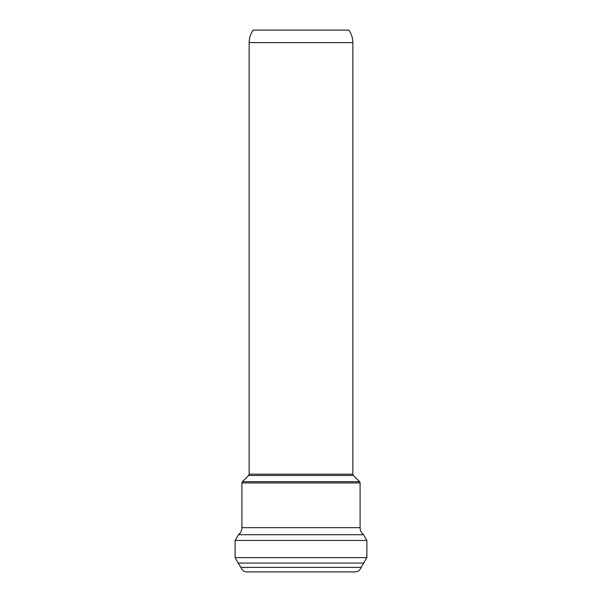 <?xml version="1.0" encoding="UTF-8"?>
<svg xmlns="http://www.w3.org/2000/svg" width="602" height="602" viewBox="0 0 602 602"><rect width="100%" height="100%" fill="white"/><g stroke="black" fill="none" stroke-linecap="round" stroke-linejoin="round"><path stroke-width="0.9" d="M301 30.1L348.829 30.1C351.478 33.847 352.817 38.024 352.855 42.614L249.145 42.614C249.183 38.024 250.522 33.847 253.171 30.1L301 30.1M361.102 567.37L240.898 567.37C241.899 570.214 243.9 571.727 246.91 571.9L355.09 571.9C358.1 571.727 360.101 570.214 361.102 567.37L366.881 557.61L366.881 540.446L363.54 534.719C361.305 532.898 360.162 530.543 360.094 527.668L360.094 482.924L359.575 481.66L242.425 481.66L248.618 475.467L353.382 475.467L352.855 474.203L249.145 474.203L249.145 42.614M240.898 567.37L238.136 563.066L363.864 563.066M238.136 563.066L235.119 557.61L366.881 557.61M235.119 557.61L235.119 540.446L366.881 540.446M235.119 540.446L238.46 534.719L363.54 534.719M238.46 534.719C240.695 532.898 241.838 530.543 241.906 527.668L360.094 527.668M241.906 527.668L241.906 482.924L360.094 482.924M248.618 475.467L249.145 474.203M352.855 474.203L352.855 42.614M353.382 475.467L359.575 481.66M241.906 482.924L242.425 481.66"/></g></svg>
